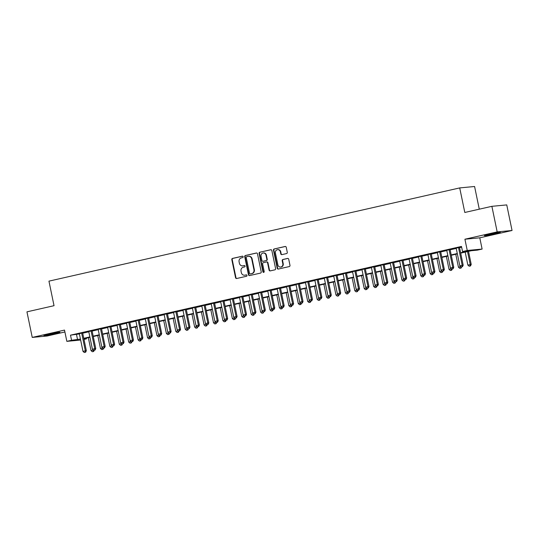 <?xml version="1.0" encoding="UTF-8"?>
<svg xmlns="http://www.w3.org/2000/svg" width="539" height="539" viewBox="0 0 539 539"><rect width="100%" height="100%" fill="white"/><g stroke="black" fill="none" stroke-linecap="round" stroke-linejoin="round"><path stroke-width="0.81" d="M243.15 256.746A0.721 0.66 -95.4 0 0 242.361 256.187L232.531 258.417A1.024 0.95 -95.4 0 0 231.817 259.63L235.563 277.706A1.024 0.95 -95.4 0 0 236.695 278.501L246.518 276.271A0.721 0.66 -95.4 0 0 246.303 274.856A0.721 0.66 -95.4 0 0 246.229 274.87L244.955 275.159A3.288 3.032 -95.4 0 1 241.331 272.613L241.021 271.11A3.288 3.032 -95.4 0 1 243.311 267.223L244.585 266.933A0.721 0.66 -95.4 0 0 244.369 265.518A0.721 0.66 -95.4 0 0 244.295 265.525L243.022 265.815A3.288 3.032 -95.4 0 1 239.397 263.275L239.087 261.765A3.288 3.032 -95.4 0 1 241.378 257.885L242.651 257.595A0.721 0.66 -95.4 0 0 243.15 256.746M489.237 234.27A8.159 0.371 168.3 0 0 484.379 235.631A8.159 0.371 168.3 0 0 495.503 233.677A8.159 0.371 168.3 0 0 500.36 232.316A8.159 0.371 168.3 0 0 489.237 234.27M48.793 334.234A8.159 0.371 168.3 0 0 43.942 335.588A8.159 0.371 168.3 0 0 55.066 333.641A8.159 0.371 168.3 0 0 59.917 332.28A8.159 0.371 168.3 0 0 48.793 334.234M286.573 253.566A1.024 0.95 -95.4 0 0 287.287 252.353L286.236 247.28A1.024 0.95 -95.4 0 0 285.104 246.485L274.196 248.964A1.024 0.95 -95.4 0 0 273.475 250.177L277.221 268.254A1.024 0.95 -95.4 0 0 278.353 269.049L289.268 266.569A1.024 0.95 -95.4 0 0 289.982 265.356L288.715 259.232A1.024 0.95 -95.4 0 0 287.583 258.437L282.908 259.495A1.024 0.95 -95.4 0 0 282.193 260.714L282.82 263.746A2.749 2.533 -95.4 0 1 280.61 267.048A2.749 2.533 -95.4 0 1 277.875 264.871L275.409 252.973A2.749 2.533 -95.4 0 1 277.625 249.678A2.749 2.533 -95.4 0 1 280.361 251.848L280.772 253.835A1.024 0.95 -95.4 0 0 281.904 254.624L286.573 253.566M491.885 206.322L506.754 204.908L512.05 230.49L497.18 231.898L491.885 206.322L464.8 212.467L459.713 187.916L48.948 281.142L54.035 305.694L26.95 311.845L32.246 337.421L64.512 330.097L66.843 341.349L71.559 340.284L70.494 335.17L461.478 246.431L462.536 251.545L467.246 250.473L482.115 249.065L477.406 250.136L471.376 250.709L460.69 253.128M497.18 231.898L464.914 239.222L467.246 250.473M257.48 253.808A1.024 0.95 -95.4 0 0 256.348 253.013L245.434 255.493A1.024 0.95 -95.4 0 0 244.719 256.705L248.459 274.782A1.024 0.95 -95.4 0 0 249.591 275.577L260.505 273.098A1.024 0.95 -95.4 0 0 261.22 271.885L257.48 253.808M259.811 252.225L270.726 249.752A1.024 0.95 -95.4 0 1 271.858 250.547L275.604 268.624A1.024 0.95 -95.4 0 1 274.883 269.837L270.214 270.895A1.024 0.95 -95.4 0 1 269.082 270.1L267.566 262.769A1.024 0.95 -95.4 0 0 266.434 261.974L263.335 262.682A1.024 0.95 -95.4 0 0 262.614 263.894L264.198 271.528A0.721 0.66 -95.4 0 1 263.618 272.39A0.721 0.66 -95.4 0 1 262.904 271.818L259.097 253.438A1.024 0.95 -95.4 0 1 259.811 252.225L271.029 249.732M32.246 337.421L47.115 336.013L64.902 331.97M82.656 332.927L79.327 333.681M92.081 330.784L88.746 331.546M101.5 328.649L98.165 329.403M110.919 326.513L107.584 327.267M120.345 324.37L117.01 325.125M129.764 322.234L126.429 322.989M139.183 320.092L135.848 320.853M148.609 317.956L145.274 318.711M158.028 315.82L154.693 316.575M167.447 313.678L164.112 314.439M176.873 311.542L173.538 312.297M186.292 309.406L182.957 310.161M195.711 307.264L192.376 308.025M205.13 305.128L201.802 305.882M214.556 302.992L211.221 303.747M223.975 300.85L220.64 301.604M233.394 298.714L230.065 299.468M242.819 296.571L239.484 297.333M252.239 294.435L248.903 295.19M261.658 292.3L258.329 293.054M271.083 290.157L267.748 290.919M280.502 288.021L277.167 288.776M289.921 285.886L286.593 286.64M299.347 283.743L296.012 284.504M308.766 281.607L305.431 282.362M318.185 279.471L314.857 280.226M327.611 277.329L324.276 278.084M337.03 275.193L333.695 275.948M346.449 273.051L343.121 273.812M355.875 270.915L352.54 271.669M365.294 268.779L361.959 269.534M374.713 266.637L371.378 267.398M384.139 264.501L380.803 265.255M393.558 262.365L390.223 263.12M402.977 260.222L399.642 260.984M412.402 258.087L409.067 258.841M421.821 255.951L418.486 256.705M431.24 253.808L427.905 254.563M440.666 251.673L437.331 252.427M450.085 249.53L446.75 250.291M70.494 335.17L79.381 333.944M82.71 333.19L88.8 331.808M92.135 331.054L98.219 329.673M101.554 328.911L107.645 327.53M110.973 326.775L117.064 325.394M120.399 324.64L126.483 323.259M129.818 322.497L135.909 321.116M139.237 320.361L145.328 318.98M148.663 318.226L154.747 316.844M158.082 316.083L164.173 314.702M167.501 313.947L173.592 312.566M176.927 311.805L183.011 310.424M186.346 309.669L192.436 308.288M195.765 307.533L201.856 306.152M205.191 305.391L211.275 304.009M214.61 303.255L220.7 301.874M224.029 301.119L230.119 299.738M233.454 298.977L239.538 297.595M242.873 296.841L248.957 295.46M252.292 294.705L258.383 293.317M261.718 292.562L267.802 291.181M271.137 290.427L277.221 289.045M280.556 288.284L286.647 286.903M289.982 286.148L296.066 284.767M299.401 284.013L305.485 282.631M308.82 281.87L314.911 280.489M318.246 279.734L324.33 278.353M327.665 277.598L333.749 276.217M337.084 275.456L343.175 274.075M346.503 273.32L352.594 271.939M355.929 271.184L362.013 269.796M365.348 269.042L371.438 267.661M374.767 266.906L380.857 265.525M384.192 264.764L390.276 263.382M393.611 262.628L399.702 261.247M403.031 260.492L409.121 259.111M412.456 258.349L418.54 256.968M421.875 256.214L427.966 254.832M431.294 254.078L437.385 252.697M440.72 251.935L446.804 250.554M450.139 249.8L456.23 248.418M459.558 247.664L461.633 247.192M459.504 247.394L456.169 248.149M479.279 209.179L474.583 186.501L459.713 187.916M464.914 239.222L479.784 237.814L512.05 230.49M479.784 237.814L482.115 249.065M86.267 338.115L86.422 338.869L84.003 339.422M460.623 252.778L468.559 250.972L462.536 251.545M71.559 340.284L80.439 339.065M83.774 338.303L89.858 336.922M93.193 336.168L99.284 334.786M102.612 334.032L108.703 332.651M112.038 331.889L118.122 330.508M121.457 329.753L127.548 328.372M130.876 327.618L136.967 326.236M140.302 325.475L146.386 324.094M149.721 323.339L155.805 321.958M159.14 321.197L165.23 319.816M168.566 319.061L174.649 317.68M177.985 316.925L184.068 315.544M187.404 314.783L193.494 313.402M196.829 312.647L202.913 311.266M206.248 310.511L212.332 309.13M215.667 308.369L221.758 306.987M225.093 306.233L231.177 304.852M234.512 304.097L240.596 302.709M243.931 301.955L250.022 300.573M253.35 299.819L259.441 298.438M262.776 297.676L268.86 296.295M272.195 295.54L278.286 294.159M281.614 293.405L287.705 292.023M291.04 291.262L297.124 289.881M300.459 289.126L306.55 287.745M309.878 286.991L315.969 285.609M319.304 284.848L325.388 283.467M328.723 282.712L334.813 281.331M338.142 280.576L344.232 279.189M347.567 278.434L353.651 277.053M356.986 276.298L363.077 274.917M366.405 274.156L372.496 272.774M375.831 272.02L381.915 270.639M385.25 269.884L391.341 268.503M394.669 267.742L400.76 266.36M404.095 265.606L410.179 264.225M413.514 263.47L419.598 262.089M422.933 261.327L429.024 259.946M432.359 259.192L438.443 257.81M441.778 257.056L447.862 255.668M451.197 254.913L457.288 253.532M80.641 340.042L66.843 341.349M83.936 339.105L86.422 338.869M457.362 253.889L451.271 255.27M447.936 256.025L441.852 257.406M438.517 258.161L432.433 259.549M429.098 260.303L423.007 261.684M419.672 262.439L413.588 263.82M410.253 264.582L404.169 265.963M400.834 266.717L394.743 268.099M391.408 268.853L385.324 270.234M381.989 270.996L375.905 272.377M372.57 273.132L366.48 274.513M363.145 275.267L357.061 276.648M353.725 277.41L347.642 278.791M344.306 279.546L338.216 280.927M334.887 281.681L328.797 283.069M325.462 283.824L319.378 285.205M316.043 285.96L309.952 287.341M306.624 288.102L300.533 289.483M297.198 290.238L291.114 291.619M287.779 292.374L281.688 293.755M278.36 294.516L272.269 295.898M268.934 296.652L262.85 298.033M259.515 298.788L253.424 300.169M250.096 300.93L244.005 302.312M240.67 303.066L234.586 304.447M231.251 305.209L225.161 306.59M221.832 307.345L215.741 308.726M212.406 309.48L206.322 310.862M202.987 311.623L196.897 313.004M193.568 313.759L187.478 315.14M184.143 315.894L178.059 317.276M174.724 318.037L168.64 319.418M165.305 320.173L159.214 321.554M155.879 322.309L149.795 323.69M146.46 324.451L140.376 325.832M137.041 326.587L130.95 327.968M127.615 328.729L121.531 330.111M118.196 330.865L112.112 332.246M108.777 333.001L102.686 334.382M99.351 335.143L93.267 336.525M89.932 337.279L83.848 338.66M76.525 334.598L77.582 339.711M242.665 265.875L243.069 265.835A3.288 3.032 -95.4 0 0 243.426 265.781L243.022 265.815M244.544 265.525L243.426 265.781M244.598 275.213L245.002 275.173A3.288 3.032 -95.4 0 0 245.36 275.119L244.955 275.159M246.478 274.863L245.36 275.119M242.611 256.187L232.936 258.383A1.024 0.95 -95.4 0 0 232.221 259.596L235.961 277.673A1.024 0.95 -95.4 0 0 236.796 278.481M256.645 253L245.838 255.452A1.024 0.95 -95.4 0 0 245.117 256.665L248.863 274.742A1.024 0.95 -95.4 0 0 249.692 275.55M246.741 256.665A0.721 0.66 -95.4 0 0 246.242 257.514L249.523 273.381A0.721 0.66 -95.4 0 0 250.318 273.94L251.659 273.637A3.288 3.032 -95.4 0 0 253.957 269.749L251.706 258.902A3.288 3.032 -95.4 0 0 248.081 256.362L246.741 256.665M250.568 273.913A0.721 0.66 -95.4 0 0 250.723 273.9L250.318 273.94M248.439 256.301L248.843 256.268A3.288 3.032 -95.4 0 1 252.111 258.868L254.354 269.709A3.288 3.032 -95.4 0 1 252.063 273.596L250.723 273.9M266.832 261.941A1.024 0.95 -95.4 0 1 267.964 262.729L269.487 270.066A1.024 0.95 -95.4 0 0 270.315 270.874M260.216 252.191A1.024 0.95 -95.4 0 0 259.502 253.404L263.301 271.784A0.721 0.66 -95.4 0 0 263.814 272.336M265.99 255.163A2.749 2.533 -95.4 0 0 263.254 252.993A2.749 2.533 -95.4 0 0 261.044 256.288L261.907 260.478A1.024 0.95 -95.4 0 0 263.045 261.274L266.138 260.573A1.024 0.95 -95.4 0 0 266.859 259.353L265.99 255.163L266.394 255.122A2.749 2.533 -95.4 0 0 263.659 252.953L263.254 252.993M263.221 261.253A1.024 0.95 -95.4 0 0 263.443 261.233L263.045 261.274M266.394 255.122L267.256 259.32A1.024 0.95 -95.4 0 1 266.542 260.532L263.443 261.233M277.625 249.678L278.03 249.638A2.749 2.533 -95.4 0 1 280.758 251.807L281.169 253.795A1.024 0.95 -95.4 0 0 282.005 254.603M280.61 267.048L281.008 267.007A2.749 2.533 -95.4 0 0 283.224 263.712L282.82 263.746M287.88 258.424L283.312 259.461A1.024 0.95 -95.4 0 0 282.598 260.674L283.224 263.712M285.407 246.471L274.594 248.924A1.024 0.95 -95.4 0 0 273.879 250.136L277.625 268.213A1.024 0.95 -95.4 0 0 278.454 269.028M88.335 337.643L91.024 350.593L93.355 350.06M92.304 351.738L93.651 351.482L92.304 351.738L91.024 350.593M93.375 350.08L93.247 351.522M94.224 350.289L93.651 351.482M81.652 333.021L85.337 350.822L82.986 351.354L79.3 333.553M82.629 332.799L86.341 350.727L85.337 350.822L85.209 352.284L84.266 352.499L85.209 352.284M85.613 352.243L86.341 350.727M82.986 351.354L84.266 352.499M97.761 335.501L100.443 348.457L102.781 347.924L102.666 349.38L101.723 349.595L102.666 349.38M101.723 349.595L100.443 348.457M103.643 348.154L103.07 349.346M107.18 333.365L109.862 346.314L112.2 345.789L112.092 347.244L111.149 347.46L112.092 347.244M111.149 347.46L109.862 346.314M113.062 346.018L112.489 347.204M116.599 331.229L119.287 344.178L121.619 343.646M120.568 345.317L121.915 345.068L120.568 345.317L119.287 344.178M121.639 343.666L121.511 345.108M122.488 343.875L121.915 345.068M126.025 329.086L128.706 342.043L131.044 341.51L130.93 342.966L129.987 343.181L130.93 342.966M129.987 343.181L128.706 342.043M131.907 341.739L131.334 342.932M91.078 330.879L94.763 348.686L92.405 349.218L88.719 331.418M92.054 330.656L95.767 348.592L94.763 348.686L94.628 350.148L93.692 350.357L94.628 350.148M95.032 350.107L95.767 348.592M92.405 349.218L93.692 350.357M100.497 328.743L104.182 346.543L101.824 347.082L98.138 329.275M101.473 328.52L105.186 346.449L104.182 346.543L104.054 348.005L103.111 348.221L104.054 348.005M104.451 347.972L105.186 346.449M101.824 347.082L103.111 348.221M109.916 326.607L113.601 344.408L111.25 344.94L107.564 327.139M110.893 326.385L114.605 344.313L113.601 344.408L113.473 345.87L112.53 346.085L113.473 345.87M113.877 345.829L114.605 344.313M111.25 344.94L112.53 346.085M119.335 324.465L123.027 342.272L120.669 342.804L116.983 325.004M120.318 324.242L124.031 342.171L123.027 342.272L122.892 343.734L121.955 343.943L122.892 343.734M123.296 343.693L124.031 342.171M120.669 342.804L121.955 343.943M135.444 326.951L138.125 339.9L140.463 339.375M139.412 341.046L140.753 340.789L139.412 341.046L138.125 339.9M140.484 339.388L140.356 340.83M141.326 339.597L140.753 340.789M128.76 322.329L132.446 340.129L130.088 340.668L126.402 322.861M129.737 322.106L133.45 340.035L132.446 340.129L132.318 341.591L131.375 341.807L132.318 341.591M132.715 341.558L133.45 340.035M130.088 340.668L131.375 341.807M144.863 324.815L147.551 337.764L149.882 337.232M148.831 338.903L150.172 338.654L148.831 338.903L147.551 337.764M149.903 337.252L149.775 338.694M150.752 337.461L150.172 338.654M138.179 320.193L141.865 337.993L139.513 338.526L135.828 320.725M139.156 319.971L142.869 337.899L141.865 337.993L141.737 339.455L140.794 339.671L141.737 339.455M142.141 339.415L142.869 337.899M139.513 338.526L140.794 339.671M154.289 322.672L156.97 335.629L159.301 335.096M158.25 336.767L159.598 336.518L158.25 336.767L156.97 335.629M159.322 335.11L159.194 336.552M160.171 335.325L159.598 336.518M147.598 318.05L151.291 335.851L148.932 336.39L145.247 318.589M148.582 317.828L152.294 335.757L151.291 335.851L151.156 337.313L150.219 337.529L151.156 337.313M151.56 337.279L152.294 335.757M148.932 336.39L150.219 337.529M163.708 320.537L166.389 333.486L168.727 332.961L168.613 334.416L167.676 334.631L168.613 334.416M167.676 334.631L166.389 333.486M169.59 333.183L169.017 334.375M157.024 315.915L160.71 333.715L158.351 334.247L154.666 316.447M158.001 315.692L161.713 333.621L160.71 333.715L160.582 335.177L159.638 335.393L160.582 335.177M160.979 335.137L161.713 333.621M158.351 334.247L159.638 335.393M173.127 318.394L175.808 331.35L178.146 330.818M177.095 332.489L178.436 332.24L177.095 332.489L175.808 331.35M178.166 330.838L178.038 332.28M179.015 331.047L178.436 332.24M166.443 313.779L170.129 331.579L167.777 332.112L164.092 314.311M167.42 313.557L171.132 331.485L170.129 331.579L170.001 333.041L169.057 333.25L170.001 333.041M170.405 333.001L171.132 331.485M167.777 332.112L169.057 333.25M182.553 316.258L185.234 329.214L187.565 328.682L187.457 330.137L186.514 330.353L187.457 330.137M186.514 330.353L185.234 329.214M188.434 328.911L187.862 330.097M175.862 311.636L179.554 329.437L177.196 329.976L173.511 312.169M176.846 311.414L180.558 329.342L179.554 329.437L179.42 330.899L178.483 331.114L179.42 330.899M179.824 330.865L180.558 329.342M177.196 329.976L178.483 331.114M191.972 314.122L194.653 327.072L196.991 326.54M195.94 328.217L197.281 327.961L195.94 328.217L194.653 327.072M197.004 326.56L196.876 328.002M197.853 326.769L197.281 327.961M185.288 309.501L188.973 327.301L186.615 327.833L182.93 310.033M186.265 309.278L189.977 327.207L188.973 327.301L188.845 328.763L187.902 328.979L188.845 328.763M189.243 328.723L189.977 327.207M186.615 327.833L187.902 328.979M201.391 311.98L204.072 324.936L206.41 324.404M205.359 326.075L206.7 325.825L205.359 326.075L204.072 324.936M206.43 324.417L206.302 325.859M207.279 324.633L206.7 325.825M194.707 307.358L198.392 325.165L196.041 325.697L192.349 307.897M195.684 307.136L199.396 325.071L198.392 325.165L198.264 326.627L197.321 326.836L198.264 326.627M198.669 326.587L199.396 325.071M196.041 325.697L197.321 326.836M210.816 309.844L213.498 322.794L215.829 322.268M214.778 323.939L216.126 323.683L214.778 323.939L213.498 322.794M215.849 322.282L215.721 323.723M216.698 322.497L216.126 323.683M220.235 307.708L222.917 320.658L225.255 320.126L225.14 321.588L224.204 321.796L225.14 321.588M224.204 321.796L222.917 320.658M226.117 320.355L225.545 321.547M229.654 305.566L232.336 318.522L234.674 317.99M233.623 319.661L234.964 319.411L233.623 319.661L232.336 318.522M234.694 318.003L234.566 319.445M235.543 318.219L234.964 319.411M239.08 303.43L241.762 316.38L244.093 315.854L243.985 317.309L243.042 317.525L243.985 317.309M243.042 317.525L241.762 316.38M244.962 316.076L244.389 317.269M248.499 301.288L251.181 314.244L253.519 313.711M252.468 315.382L253.808 315.133L252.468 315.382L251.181 314.244M253.532 313.732L253.404 315.174M254.381 313.941L253.808 315.133M257.918 299.152L260.6 312.108L262.938 311.576M261.887 313.247L263.227 312.997L261.887 313.247L260.6 312.108M262.958 311.589L262.83 313.031M263.807 311.805L263.227 312.997M267.344 297.016L270.026 309.965L272.357 309.44L272.249 310.895L271.306 311.111L272.249 310.895M271.306 311.111L270.026 309.965M273.226 309.662L272.653 310.855M276.763 294.873L279.445 307.83L281.782 307.297M280.725 308.968L282.072 308.719L280.725 308.968L279.445 307.83M281.796 307.318L281.668 308.753M282.645 307.526L282.072 308.719M286.182 292.738L288.864 305.694L291.201 305.162M290.15 306.832L291.491 306.576L290.15 306.832L288.864 305.694M291.222 305.175L291.094 306.617M292.071 305.391L291.491 306.576M295.608 290.602L298.289 303.551L300.621 303.019M299.569 304.697L300.917 304.441L299.569 304.697L298.289 303.551M300.641 303.039L300.513 304.481M301.49 303.248L300.917 304.441M305.027 288.459L307.708 301.416L310.046 300.883L309.932 302.339L308.988 302.554L309.932 302.339M308.988 302.554L307.708 301.416M310.909 301.112L310.336 302.305M314.446 286.324L317.127 299.273L319.465 298.747M318.414 300.418L319.755 300.162L318.414 300.418L317.127 299.273M319.486 298.761L319.357 300.203M320.334 298.977L319.755 300.162M323.865 284.188L326.553 297.137L328.884 296.605L328.777 298.067L327.833 298.276L328.777 298.067M327.833 298.276L326.553 297.137M329.753 296.834L329.181 298.027M333.291 282.045L335.972 295.001L338.31 294.469M337.252 296.14L338.6 295.891L337.252 296.14L335.972 295.001M338.324 294.483L338.196 295.924M339.172 294.698L338.6 295.891M342.71 279.909L345.391 292.859L347.729 292.333M346.678 294.004L348.019 293.748L346.678 294.004L345.391 292.859M347.749 292.347L347.621 293.789M348.598 292.556L348.019 293.748M352.129 277.767L354.817 290.723L357.148 290.191M356.097 291.862L357.445 291.612L356.097 291.862L354.817 290.723M357.168 290.211L357.04 291.653M358.017 290.42L357.445 291.612M361.554 275.631L364.236 288.587L366.574 288.055L366.459 289.51L365.516 289.726L366.459 289.51M365.516 289.726L364.236 288.587M367.436 288.284L366.864 289.477M370.973 273.495L373.655 286.445L375.993 285.919M374.942 287.59L376.283 287.334L374.942 287.59L373.655 286.445M376.013 285.933L375.885 287.375M376.855 286.142L376.283 287.334M380.393 271.353L383.081 284.309L385.412 283.777L385.304 285.232L384.361 285.448L385.304 285.232M384.361 285.448L383.081 284.309M386.281 284.006L385.708 285.198M389.818 269.217L392.5 282.166L394.838 281.641M393.78 283.312L395.127 283.056L393.78 283.312L392.5 282.166M394.851 281.654L394.723 283.096M395.7 281.87L395.127 283.056M399.237 267.081L401.919 280.031L404.257 279.498M403.206 281.169L404.546 280.92L403.206 281.169L401.919 280.031M404.277 279.519L404.149 280.96M405.119 279.728L404.546 280.92M408.656 264.939L411.345 277.895L413.676 277.363M412.625 279.034L413.965 278.784L412.625 279.034L411.345 277.895M413.696 277.376L413.568 278.818M414.545 277.592L413.965 278.784M418.082 262.803L420.764 275.752L423.095 275.227M422.044 276.898L423.391 276.642L422.044 276.898L420.764 275.752M423.115 275.24L422.987 276.682M423.964 275.456L423.391 276.642M427.501 260.667L430.183 273.617L432.521 273.084M431.469 274.755L432.81 274.506L431.469 274.755L430.183 273.617M432.534 273.105L432.406 274.546M433.383 273.313L432.81 274.506M436.92 258.525L439.602 271.481L441.94 270.949L441.832 272.404L440.889 272.619L441.832 272.404M440.889 272.619L439.602 271.481M442.809 271.178L442.229 272.37M446.346 256.389L449.027 269.338L451.359 268.813M450.308 270.484L451.655 270.228L450.308 270.484L449.027 269.338M451.379 268.826L451.251 270.268M452.228 269.035L451.655 270.228M455.765 254.246L458.446 267.203L460.784 266.67M459.733 268.341L461.074 268.092L459.733 268.341L458.446 267.203M460.798 266.69L460.67 268.132M461.647 266.899L461.074 268.092M465.184 252.111L467.865 265.067L471.227 264.433L468.519 251.356M470.096 265.99L469.152 266.205L470.493 265.956L470.096 265.99L470.224 264.528L467.542 251.578M469.152 266.205L467.865 265.067M471.227 264.433L470.493 265.956M204.126 305.222L207.818 323.023L205.46 323.562L201.775 305.754M205.11 305L208.822 322.928L207.818 323.023L207.683 324.485L206.74 324.7L207.683 324.485M208.088 324.451L208.822 322.928M205.46 323.562L206.74 324.7M213.552 303.086L217.237 320.887L214.879 321.419L211.194 303.619M214.529 302.864L218.241 320.793L217.237 320.887L217.109 322.349L216.166 322.565L217.109 322.349M217.507 322.309L218.241 320.793M214.879 321.419L216.166 322.565M222.971 300.944L226.656 318.751L224.305 319.283L220.613 301.483M223.948 300.722L227.66 318.65L226.656 318.751L226.528 320.213L225.585 320.422L226.528 320.213M226.932 320.173L227.66 318.65M224.305 319.283L225.585 320.422M232.39 298.808L236.082 316.609L233.724 317.148L230.038 299.34M233.374 298.586L237.086 316.514L236.082 316.609L235.947 318.071L235.004 318.286L235.947 318.071M236.351 318.037L237.086 316.514M233.724 317.148L235.004 318.286M241.816 296.672L245.501 314.473L243.143 315.005L239.457 297.205M242.793 296.45L246.505 314.378L245.501 314.473L245.373 315.935L244.43 316.15L245.373 315.935M245.771 315.894L246.505 314.378M243.143 315.005L244.43 316.15M251.235 294.53L254.92 312.33L252.569 312.869L248.877 295.069M252.212 294.307L255.924 312.236L254.92 312.33L254.792 313.792L253.849 314.008L254.792 313.792M255.196 313.759L255.924 312.236M252.569 312.869L253.849 314.008M260.654 292.394L264.339 310.194L261.988 310.727L258.302 292.926M261.637 292.172L265.35 310.1L264.339 310.194L264.211 311.657L263.268 311.872L264.211 311.657M264.615 311.616L265.35 310.1M261.988 310.727L263.268 311.872M270.079 290.251L273.765 308.059L271.407 308.591L267.721 290.791M271.056 290.036L274.769 307.964L273.765 308.059L273.637 309.521L272.694 309.73L273.637 309.521M274.034 309.48L274.769 307.964M271.407 308.591L272.694 309.73M279.498 288.116L283.184 305.916L280.832 306.455L277.14 288.648M280.475 287.893L284.188 305.822L283.184 305.916L283.056 307.378L282.113 307.594L283.056 307.378M283.46 307.345L284.188 305.822M280.832 306.455L282.113 307.594M288.917 285.98L292.603 303.78L290.251 304.313L286.566 286.512M289.894 285.758L293.614 303.686L292.603 303.78L292.475 305.242L291.532 305.458L292.475 305.242M292.879 305.202L293.614 303.686M290.251 304.313L291.532 305.458M298.343 283.837L302.029 301.645L299.671 302.177L295.985 284.376M299.32 283.615L303.033 301.55L302.029 301.645L301.901 303.107L300.957 303.316L301.901 303.107M302.298 303.066L303.033 301.55M299.671 302.177L300.957 303.316M307.762 281.702L311.448 299.502L309.096 300.041L305.404 282.234M308.739 281.479L312.452 299.408L311.448 299.502L311.32 300.964L310.376 301.18L311.32 300.964M311.717 300.93L312.452 299.408M309.096 300.041L310.376 301.18M317.181 279.566L320.867 297.366L318.515 297.899L314.83 280.098M318.158 279.343L321.877 297.272L320.867 297.366L320.739 298.828L319.795 299.044L320.739 298.828M321.143 298.788L321.877 297.272M318.515 297.899L319.795 299.044M326.607 277.423L330.292 295.231L327.934 295.763L324.249 277.962M327.584 277.201L331.296 295.129L330.292 295.231L330.158 296.693L329.221 296.901L330.158 296.693M330.562 296.652L331.296 295.129M327.934 295.763L329.221 296.901M336.026 275.288L339.711 293.088L337.353 293.627L333.668 275.82M337.003 275.065L340.715 292.994L339.711 293.088L339.583 294.55L338.64 294.766L339.583 294.55M339.981 294.516L340.715 292.994M337.353 293.627L338.64 294.766M345.445 273.152L349.131 290.952L346.779 291.484L343.094 273.684M346.422 272.929L350.134 290.858L349.131 290.952L349.002 292.414L348.059 292.63L349.002 292.414M349.407 292.374L350.134 290.858M346.779 291.484L348.059 292.63M354.871 271.009L358.556 288.81L356.198 289.349L352.513 271.548M355.848 270.787L359.56 288.715L358.556 288.81L358.422 290.272L357.485 290.487L358.422 290.272M358.826 290.238L359.56 288.715M356.198 289.349L357.485 290.487M364.29 268.873L367.975 286.674L365.617 287.206L361.932 269.406M365.267 268.651L368.979 286.58L367.975 286.674L367.847 288.136L366.904 288.352L367.847 288.136M368.245 288.096L368.979 286.58M365.617 287.206L366.904 288.352M373.709 266.731L377.394 284.538L375.043 285.07L371.358 267.27M374.686 266.515L378.398 284.444L377.394 284.538L377.266 286L376.323 286.209L377.266 286M377.671 285.96L378.398 284.444M375.043 285.07L376.323 286.209M383.128 264.595L386.82 282.396L384.462 282.935L380.777 265.127M384.112 264.373L387.824 282.301L386.82 282.396L386.685 283.858L385.749 284.073L386.685 283.858M387.09 283.824L387.824 282.301M384.462 282.935L385.749 284.073M392.554 262.459L396.239 280.26L393.881 280.792L390.196 262.992M393.531 262.237L397.243 280.165L396.239 280.26L396.111 281.722L395.168 281.937L396.111 281.722M396.509 281.681L397.243 280.165M393.881 280.792L395.168 281.937M401.973 260.317L405.658 278.124L403.307 278.656L399.621 260.856M402.95 260.094L406.662 278.023L405.658 278.124L405.53 279.586L404.587 279.795L405.53 279.586M405.934 279.546L406.662 278.023M403.307 278.656L404.587 279.795M411.392 258.181L415.084 275.981L412.726 276.52L409.04 258.713M412.375 257.959L416.088 275.887L415.084 275.981L414.949 277.444L414.013 277.659L414.949 277.444M415.353 277.41L416.088 275.887M412.726 276.52L414.013 277.659M420.818 256.045L424.503 273.846L422.145 274.378L418.459 256.577M421.794 255.823L425.507 273.751L424.503 273.846L424.375 275.308L423.432 275.523L424.375 275.308M424.772 275.267L425.507 273.751M422.145 274.378L423.432 275.523M430.237 253.903L433.922 271.71L431.571 272.242L427.885 254.442M431.213 253.68L434.926 271.609L433.922 271.71L433.794 273.172L432.851 273.381L433.794 273.172M434.198 273.132L434.926 271.609M431.571 272.242L432.851 273.381M439.656 251.767L443.348 269.567L440.99 270.106L437.304 252.299M440.639 251.545L444.352 269.473L443.348 269.567L443.213 271.029L442.276 271.245L443.213 271.029M443.617 270.989L444.352 269.473M440.99 270.106L442.276 271.245M449.081 249.631L452.767 267.432L450.409 267.964L446.723 250.163M450.058 249.409L453.771 267.337L452.767 267.432L452.639 268.894L451.695 269.109L452.639 268.894M453.036 268.853L453.771 267.337M450.409 267.964L451.695 269.109M458.5 247.489L462.186 265.289L459.834 265.828L456.142 248.028M459.477 247.266L463.19 265.195L462.186 265.289L462.058 266.751L461.114 266.967L462.058 266.751M462.462 266.717L463.19 265.195M459.834 265.828L461.114 266.967M235.961 277.673L235.563 277.706M232.221 259.596L231.817 259.63M232.936 258.383L232.531 258.417M248.863 274.742L248.459 274.782M245.117 256.665L244.719 256.705M245.838 255.452L245.434 255.493M252.063 273.596L251.659 273.637M254.354 269.709L253.957 269.749M252.111 258.868L251.706 258.902M269.487 270.066L269.082 270.1M267.964 262.729L267.566 262.769M263.301 271.784L262.904 271.818M259.502 253.404L259.097 253.438M266.542 260.532L266.138 260.573M267.256 259.32L266.859 259.353M281.169 253.795L280.772 253.835M280.758 251.807L280.361 251.848M282.598 260.674L282.193 260.714M283.312 259.461L282.908 259.495M277.625 268.213L277.221 268.254M273.879 250.136L273.475 250.177M274.594 248.924L274.196 248.964M250.642 273.913L250.244 273.953M266.946 261.92L266.542 261.961M263.335 261.253L262.931 261.294"/></g></svg>
